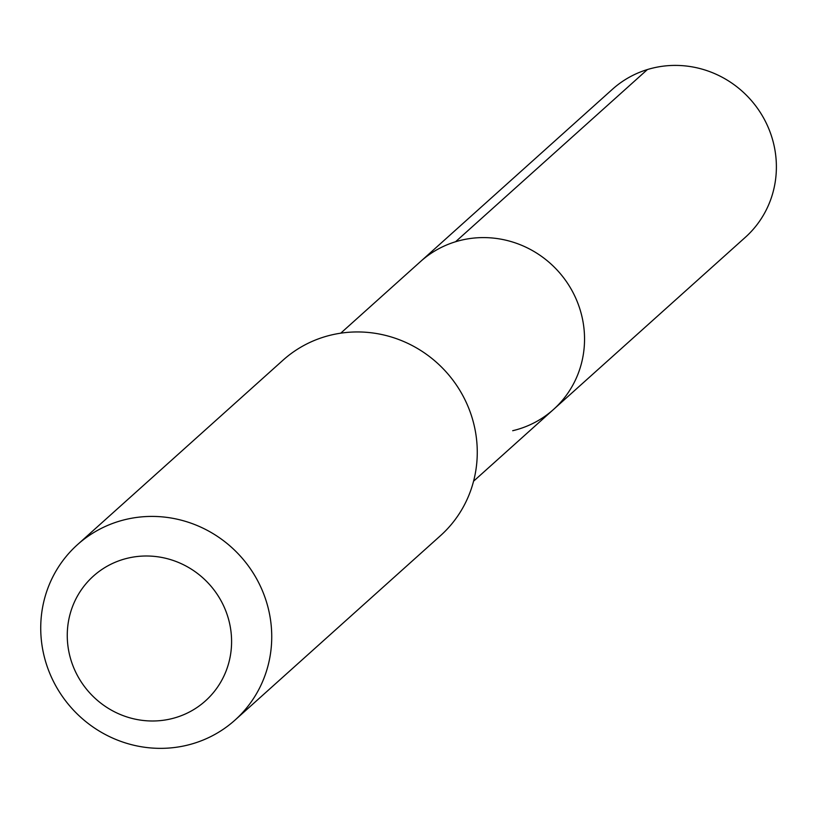 <?xml version="1.0" encoding="UTF-8"?>
<svg xmlns="http://www.w3.org/2000/svg" width="816" height="816" viewBox="0 0 816 816"><rect width="100%" height="100%" fill="white"/><g stroke="black" fill="none" stroke-linecap="round" stroke-linejoin="round"><path stroke-width="1.22" d="M340.731 333.183L420.679 261.416A99.45 95.788 48.1 0 1 558.389 271.442A99.45 95.788 48.1 0 1 553.534 409.438A99.45 95.788 48.1 0 1 512.693 430.715M745.365 237.283A99.47 95.809 -131.9 0 0 764.092 118.891A99.47 95.809 -131.9 0 0 653.351 67.942A99.47 95.809 -131.9 0 0 612.49 89.23L420.679 261.416A99.45 95.788 48.1 0 1 558.389 271.442A99.45 95.788 48.1 0 1 553.534 409.438L745.365 237.283M234.977 720.12L440.507 535.653A117.892 113.546 -131.9 0 0 462.692 395.342A117.892 113.546 -131.9 0 0 331.439 334.958A117.892 113.546 -131.9 0 0 283.019 360.182L77.489 544.649A117.892 113.546 -131.9 0 0 71.726 708.227A117.892 113.546 -131.9 0 0 234.977 720.12A117.892 113.546 -131.9 0 0 257.162 579.809A117.892 113.546 -131.9 0 0 125.909 519.425A117.892 113.546 -131.9 0 0 77.489 544.649M127.847 558.144A83.854 80.774 -131.9 0 0 91.545 694.844A83.854 80.774 -131.9 0 0 228.868 662.51A83.854 80.774 -131.9 0 0 127.847 558.144M455.573 241.74L647.394 69.554M473.576 481.195L553.534 409.438"/></g></svg>
